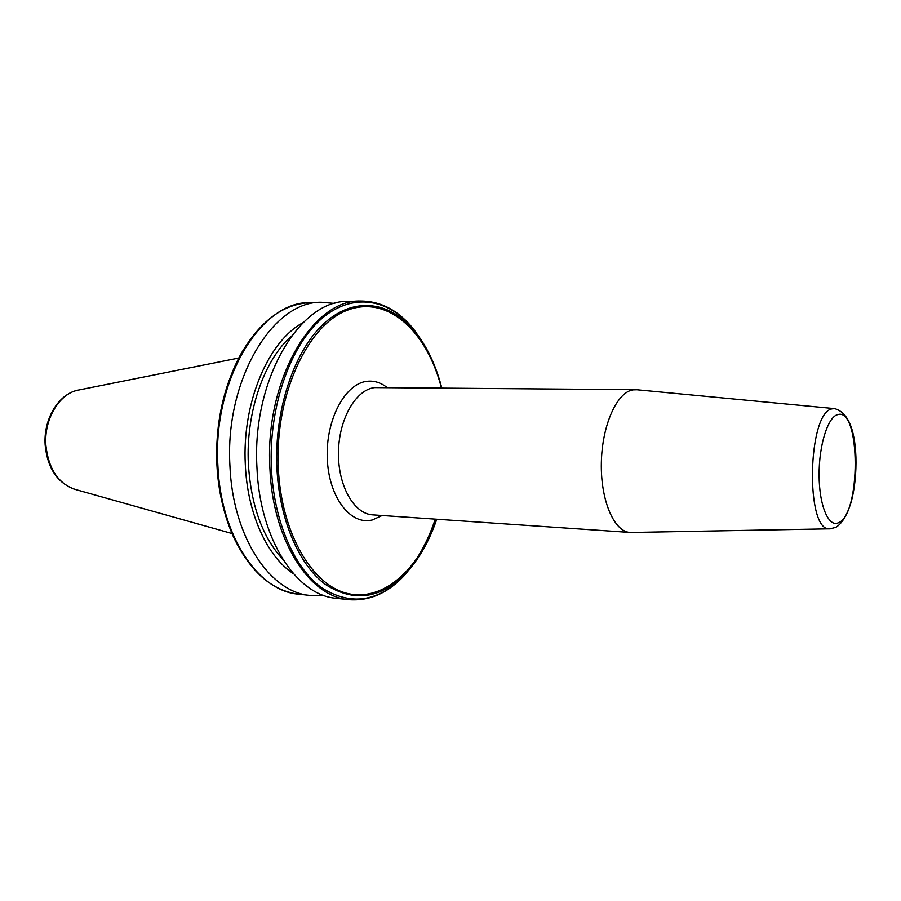 <?xml version="1.0" encoding="UTF-8"?>
<svg xmlns="http://www.w3.org/2000/svg" width="901" height="901" viewBox="0 0 901 901"><rect width="100%" height="100%" fill="white"/><g stroke="black" fill="none" stroke-linecap="round" stroke-linejoin="round"><path stroke-width="1.35" d="M387.07 387.509C380.92 382.632 374.32 380.549 367.293 381.269C345.196 383.24 325.565 419.742 327.288 458.519C328.685 497.341 350.68 525.734 372.383 519.945L382.148 515.496M636.973 389.761L633.088 389.851C617.005 392.014 602.037 425.126 601.35 462.652C600.471 500.179 614.043 531.77 630.013 532.435L631.477 532.457M323.515 595.302L310.248 595.46C270.131 592.644 232.627 536.861 229.935 465.761C224.709 379.884 272.98 300.709 321.533 302.274L334.744 303.446M293.399 573.689C267.169 556.638 247.313 513.491 245.309 464.477C241.93 402.792 268.374 340.95 303.051 322.682M282.869 559.453C262.506 537.3 251.007 505.472 248.372 463.959C245.703 412.545 264.117 359.837 291.462 336.073M336.355 598.309C296.666 595.561 259.533 539.136 256.931 467.067C251.818 380.031 299.751 299.796 347.775 301.441L360.344 301.035C312.591 299.357 264.826 380.098 269.883 467.698C272.44 540.228 309.392 596.969 348.856 599.672L336.355 598.309M635.498 389.671L374.726 387.588C355.918 389.502 338.877 418.886 338.472 452.223C337.841 485.571 353.947 513.93 372.654 514.854L630.013 532.435M835.002 408.66L832.49 408.817C807.431 411.126 805.043 532.671 830.024 528.819L830.418 528.808M838.2 522.862C861.063 515.349 860.815 406.97 837.739 414.618C827.884 416.724 818.851 445.398 819.099 475.356C819.2 505.36 828.458 527.389 838.2 522.862M224.236 510.844C220.137 496.226 217.693 480.774 216.893 464.488C215.654 434.507 219.776 406.362 229.271 380.031M233.697 537.368C224.112 516.115 218.616 492.014 217.197 465.051C215.778 423.211 223.617 386.292 240.736 354.318C259.972 321.24 282.982 304.02 309.775 302.646C260.997 301.114 212.58 379.828 217.862 465.175C220.587 535.847 258.26 591.326 298.558 594.176C271.956 590.752 250.332 571.82 233.697 537.368M435.251 519.122C427.648 541.985 417.152 560.76 403.761 575.469M413.886 563.801L404.549 575.255C378.51 602.161 350.771 606.26 321.33 587.553C294.064 567.63 273.735 520.981 271.381 467.687C268.678 407.297 289.953 346.288 321.139 319.112C352.404 291.811 389.277 298.456 413.998 329.653L422.423 341.794M436.726 519.224C429.338 540.882 419.258 558.688 406.509 572.631C381.078 598.861 354.048 602.792 325.407 584.434C298.895 564.893 279.175 519.359 276.889 467.382C274.287 408.502 294.931 349.002 325.261 322.378C355.67 295.641 391.608 301.981 415.744 332.424C427.389 347.302 436.061 365.829 441.783 387.993C436.095 365.885 427.412 347.369 415.744 332.424L413.998 329.653C398.828 310.575 380.954 301.035 360.344 301.035M436.399 519.201C419.415 568.903 383.961 601.665 348.079 593.613C312.275 585.83 281.056 533.11 278.274 467.247C274.884 394.278 308.029 323.988 348.135 309.921C388.275 295.179 427.085 331.782 441.445 387.982M232.007 533.516L75.29 489.446C58.238 483.702 48.44 468.914 45.861 445.071C43.901 418.582 59.894 392.757 79.119 389.93L238.765 358.024M630.982 532.468L830.024 528.819L835.79 527.367C841.985 523.74 847.188 515.045 851.4 501.283C854.824 487.666 856.333 472.946 855.927 457.122C854.835 428.482 847.751 412.32 834.653 408.626L636.478 389.716M310.248 595.46L298.558 594.176M436.748 519.235C429.372 540.825 419.292 558.631 406.509 572.631L404.549 575.255C387.971 593.117 369.399 601.249 348.856 599.672M74.096 489.108C57.045 482.519 47.393 467.799 45.151 444.925M45.151 444.891C43.338 419.427 58.16 394.165 77.903 390.167M321.533 302.274L309.775 302.646"/></g></svg>

